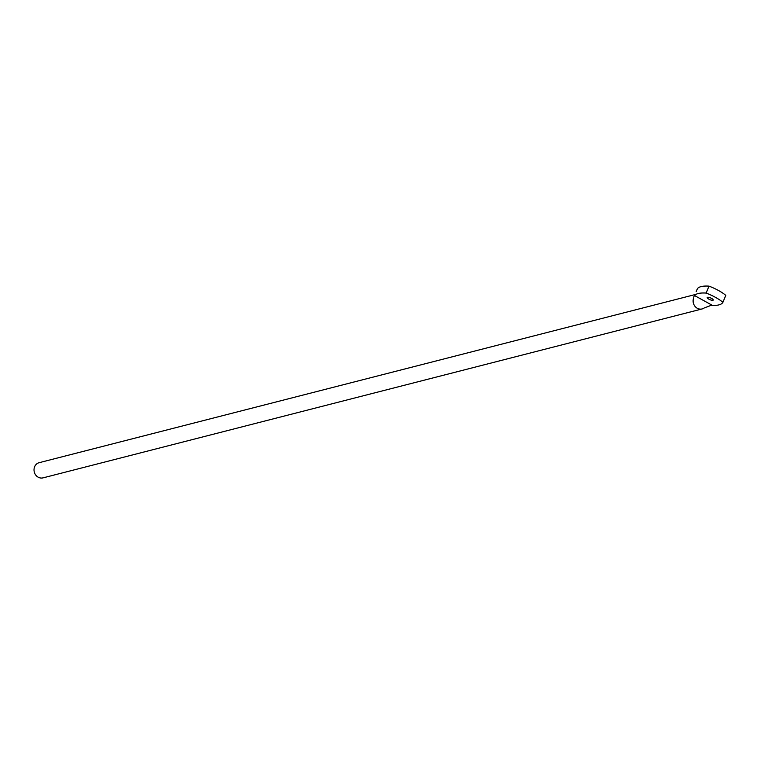 <?xml version="1.0" encoding="UTF-8"?>
<svg xmlns="http://www.w3.org/2000/svg" width="764" height="764" viewBox="0 0 764 764"><rect width="100%" height="100%" fill="white"/><g stroke="black" fill="none" stroke-linecap="round" stroke-linejoin="round"><path stroke-width="1.15" d="M693.464 298.533L693.722 297.807A7.831 7.029 75.6 0 0 693.464 298.533A7.831 7.029 75.6 0 0 697.284 308.284A7.831 7.029 75.6 0 0 702.126 308.942L43.042 477.863A7.831 7.029 -104.4 0 1 38.2 477.204A7.831 7.029 -104.4 0 1 34.036 469.316A7.831 7.029 -104.4 0 1 39.155 462.688L694.81 294.646M702.126 308.942A7.831 7.029 75.6 0 0 704.255 307.949L711.017 305.371L712.525 305.447A42.889 12.176 -157.3 0 0 718.857 304.903A42.889 12.176 -157.3 0 0 722.906 302.305A21.927 6.227 -157.3 0 0 706.108 293.07A42.889 12.176 -157.3 0 0 694.533 295.553L712.525 305.447M707.502 297.291A3.285 0.936 -157.3 0 0 707.187 297.511A3.285 0.936 -157.3 0 0 709.326 299.402A3.285 0.936 -157.3 0 0 712.936 300.271A3.285 0.936 -157.3 0 0 713.251 300.051A3.285 0.936 -157.3 0 0 711.122 298.161A3.285 0.936 -157.3 0 0 707.502 297.291M722.906 302.305L725.8 295.372A21.927 6.227 -157.3 0 0 709.002 286.137L706.108 293.07M709.002 286.137A42.889 12.176 -157.3 0 0 697.427 288.62L696.214 291.523M693.769 297.244L694.018 296.394"/></g></svg>
